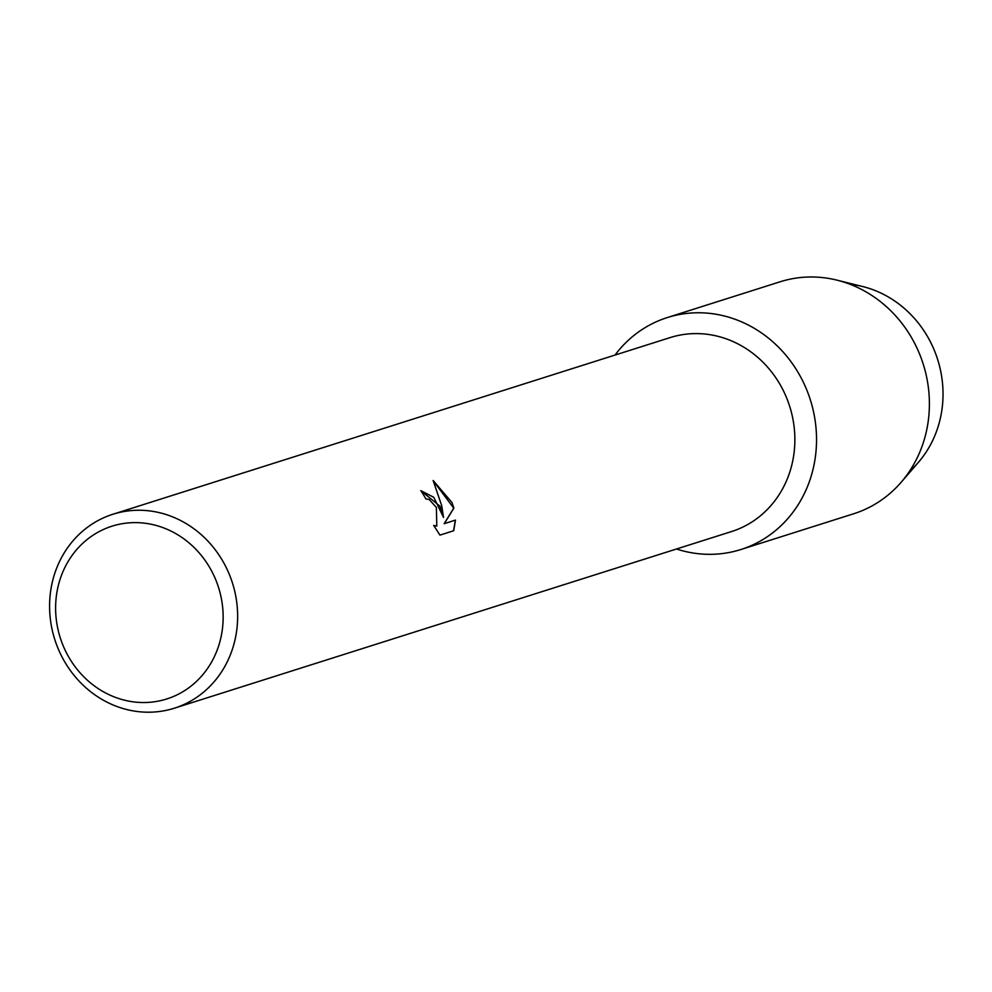 <?xml version="1.0" encoding="UTF-8"?>
<svg xmlns="http://www.w3.org/2000/svg" width="992" height="992" viewBox="0 0 992 992"><rect width="100%" height="100%" fill="white"/><g stroke="black" fill="none" stroke-linecap="round" stroke-linejoin="round"><path stroke-width="1.49" d="M850.107 284.295A105.797 96.943 72.4 0 1 933.881 349.283A105.797 96.943 72.4 0 1 909.416 471.398M112.865 514.265L670.096 337.602A101.73 93.223 72.4 0 1 786.073 396.577A101.73 93.223 72.4 0 1 731.575 531.538L174.356 708.201A101.73 93.223 72.4 0 1 58.379 649.227A101.73 93.223 72.4 0 1 112.865 514.265A101.73 93.223 72.4 0 1 228.842 573.24A101.73 93.223 72.4 0 1 174.356 708.201M806.012 388.108A121.681 111.501 72.4 0 1 790.723 515.133A121.681 111.501 72.4 0 1 676.494 549.01A121.681 111.501 72.4 0 0 740.838 549.531A121.681 111.501 72.4 0 0 806.012 388.108A121.681 111.501 72.4 0 0 615.015 355.062A121.681 111.501 72.4 0 1 667.294 317.564A121.681 111.501 72.4 0 1 806.012 388.108M440.064 506.28L443.523 517.415L441.725 505.746L433.12 480.488L451.955 502.51L453.877 508.078L444.304 523.652L455.477 520.106L453.728 530.732L439.94 535.11L433.678 525.413L436.802 526.045L436.368 507.445L429.152 499.46L425.878 498.902A101.73 93.223 -107.6 0 0 420.819 490.643L440.064 506.28M215.314 578.733A90.632 83.055 72.4 0 1 174.766 695.925A90.632 83.055 72.4 0 1 63.451 646.424A90.632 83.055 72.4 0 1 103.999 529.22A90.632 83.055 72.4 0 1 215.314 578.733M420.831 490.656L433.802 497.327L443.523 517.415M436.716 526.082L433.826 525.686M453.567 530.782L455.316 520.18L444.143 523.714L453.728 508.14L433.231 480.723M667.294 317.564L780.158 281.778A121.681 111.501 72.4 0 1 836.95 280.141L862.643 286.527A105.797 96.943 72.4 0 1 933.881 349.283A105.797 96.943 72.4 0 1 918.394 462.346L901.058 482.372A121.681 111.501 72.4 0 1 853.703 513.757L740.838 549.531M836.95 280.141A121.681 111.501 72.4 0 1 918.877 352.321A121.681 111.501 72.4 0 1 901.058 482.372"/></g></svg>
